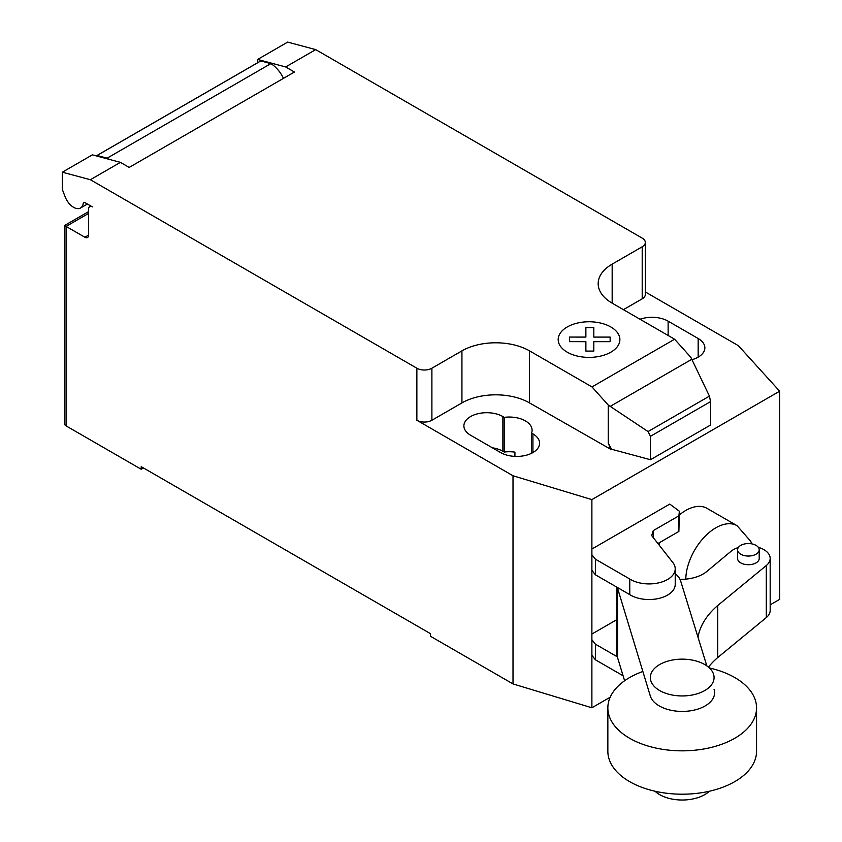 <?xml version="1.0" encoding="UTF-8"?>
<svg xmlns="http://www.w3.org/2000/svg" width="842" height="842" viewBox="0 0 842 842"><rect width="100%" height="100%" fill="white"/><g stroke="black" fill="none" stroke-linecap="round" stroke-linejoin="round"><path stroke-width="1.26" d="M704.743 664.538A31.87 18.398 0 0 0 670.011 660.549A31.87 18.398 0 0 0 650.34 677.547A31.87 18.398 0 0 0 659.675 690.556A31.87 18.398 0 0 0 694.397 694.545A31.87 18.398 0 0 0 714.069 677.547A31.87 18.398 0 0 0 704.743 664.538M709.385 791.227A31.87 18.398 180 0 1 659.675 794.638A31.87 18.398 180 0 1 655.023 791.227M617.333 656.834L595.389 644.172L591.884 639.72L591.884 634.047L616.902 619.607M591.884 639.72L591.884 655.329L595.389 659.781L595.389 644.172M595.389 659.781L623.091 675.768M591.884 549.047L669.758 504.084L679.378 511.231L678.884 515.82L653.255 530.618L651.687 535.575L672.884 562.593A26.155 15.103 180 0 1 675.221 568.824A26.155 15.103 180 0 1 658.528 582.896A26.155 15.103 180 0 1 629.763 579.012L595.389 559.172L591.884 554.72L591.884 499.611L513.01 475.762L416.864 420.253L416.864 368.217L90.368 179.714L120.417 162.359L92.378 154.854L62.34 172.2L90.368 179.714M657.928 543.532L678.884 531.428L679.378 511.231M678.884 531.428L678.884 515.82M653.255 537.575L653.255 530.618M591.884 554.72L591.884 570.329L595.389 574.781L629.763 594.631L629.763 579.012M629.763 594.631A26.155 15.103 0 0 0 658.528 598.504A26.155 15.103 0 0 0 675.221 584.432L675.221 568.824M595.389 574.781L595.389 559.172M642.856 671.474A74.359 42.931 0 0 0 607.85 707.901A74.359 42.931 0 0 0 629.627 738.266A74.359 42.931 0 0 0 710.659 747.57A74.359 42.931 0 0 0 756.558 707.901A74.359 42.931 0 0 0 734.782 677.547A74.359 42.931 0 0 0 709.385 667.948M756.558 707.901L756.558 751.274A74.359 42.931 180 0 1 710.659 790.933A74.359 42.931 180 0 1 629.627 781.629A74.359 42.931 180 0 1 607.85 751.274L607.85 707.901M740.739 545.384A10.82 6.252 180 0 1 752.527 544.027A10.82 6.252 180 0 1 759.21 549.794A10.82 6.252 180 0 1 756.042 554.215A10.82 6.252 180 0 1 740.739 554.215A10.82 6.252 180 0 1 737.571 549.794A10.82 6.252 180 0 1 740.739 545.384M737.571 549.794L737.571 558.478A10.82 6.252 0 0 0 740.739 562.888A10.82 6.252 0 0 0 756.042 562.888A10.82 6.252 0 0 0 759.21 558.478L759.21 549.794M679.999 579.37A31.88 18.408 0 0 0 707.112 571.234L730.898 551.394A21.534 12.43 180 0 1 738.308 547.532M758.326 547.321A21.534 12.43 180 0 1 770.177 558.425A21.534 12.43 180 0 1 766.304 565.54L717.731 605.514A119.69 69.107 0 0 0 697.986 637.162M708.438 667.096A119.69 69.107 180 0 1 717.731 657.549L766.304 617.586A21.534 12.43 0 0 0 770.177 610.471L770.177 558.425M717.731 657.549L717.731 605.514M675.221 573.634A32.154 18.566 180 0 1 680.683 581.075L706.827 665.875M714.069 689.356L714.09 689.398A32.396 18.703 180 0 1 714.605 692.724A32.396 18.703 180 0 1 685.104 711.353A32.396 18.703 180 0 1 650.329 696.06L617.523 588.074A32.154 18.566 180 0 1 617.333 587.453M616.902 587.2L616.902 653.824A32.154 18.566 0 0 0 617.523 657.455L617.523 588.074M617.523 657.455L624.606 680.757M751.717 543.858L750.759 541.332L737.087 525.713A42.489 24.534 120 0 0 737.076 525.703L707.017 508.347A42.489 24.534 120 0 0 679.378 514.946M659.928 542.374A42.489 24.534 120 0 0 658.991 544.89M88.621 213.394L66.086 226.403L64.539 225.509L64.539 423.726A5.315 3.063 0 0 0 66.086 425.894L66.086 226.403L84.874 237.244A5.315 3.063 -120 0 0 87.526 237.507A5.315 3.063 -120 0 0 88.621 235.076L88.621 209.058A5.315 3.063 60 0 1 89.726 206.627A5.315 3.063 60 0 1 92.378 206.89L84.768 202.501A2.126 1.231 -120 0 0 83.705 202.396A2.126 1.231 -120 0 0 83.284 203.143A13.809 7.978 60 0 1 80.506 208.006A13.809 7.978 60 0 1 73.601 207.321A13.809 7.978 60 0 1 65.139 196.786L62.34 189.545L62.34 172.2M691.787 359.281L709.427 396.129L710.564 401.613L650.466 436.303L648.045 431.567L608.25 405.065L591.979 386.92L674.61 339.221L690.872 357.366L691.787 359.281L610.218 406.381M648.045 431.567L709.427 396.129M710.564 401.613L710.564 425.021L650.466 459.721L650.466 436.303M650.466 459.721L611.534 449.239L608.25 443.039L608.25 405.065M608.25 443.039L610.661 449.26L611.534 448.754M591.979 386.92L529.534 350.872L529.534 402.908L610.661 449.26M315.708 49.615L287.669 42.1L257.631 59.445L285.659 66.96L315.708 49.615L642.204 238.118A10.62 6.136 180 0 1 645.319 242.454A10.62 6.136 180 0 1 642.204 246.79L612.166 264.135A47.805 27.597 0 0 0 598.167 283.649A47.805 27.597 0 0 0 612.166 303.162L674.61 339.221M285.659 66.96L294.437 72.023L129.184 167.432L120.417 162.359M529.534 350.872A47.805 27.597 0 0 0 461.932 350.872L431.893 368.217A10.62 6.136 180 0 1 416.864 368.217M283.491 78.338A23.366 13.493 -120 0 0 270.871 63.634L260.831 60.94L97.083 155.475L107.123 158.17L270.871 63.634M107.123 158.17A23.366 13.493 60 0 1 108.713 159.233M260.831 60.94A15.935 9.199 -120 0 0 260.178 61.256L96.43 155.802A15.935 9.199 60 0 1 97.083 155.475M257.631 62.729L257.631 59.445M610.661 449.744L611.534 449.239M529.534 402.908A47.805 27.597 0 0 0 461.932 402.908L431.893 420.253A10.62 6.136 180 0 1 416.864 420.253M645.319 291.953L738.35 345.662L779.66 391.193L591.884 499.611M645.319 242.454L645.319 294.49A10.62 6.136 180 0 1 642.204 298.826L623.427 309.667M531.544 433.114A22.839 13.188 0 0 0 532.091 430.23A22.839 13.188 0 0 0 504.253 417.358L502.874 416.569A22.839 13.188 0 0 0 477.982 413.706A22.839 13.188 0 0 0 463.889 425.894A22.839 13.188 0 0 0 470.573 435.219L500.622 452.564A22.839 13.188 0 0 0 525.513 455.417A22.839 13.188 0 0 0 539.606 443.239A22.839 13.188 0 0 0 532.923 433.914L531.544 433.114L531.544 453.291M691.987 359.692A22.839 13.188 0 0 0 704.859 347.83A22.839 13.188 0 0 0 698.165 338.505L668.127 321.16A22.839 13.188 0 0 0 640.025 319.244M66.086 425.894L141.203 469.257L141.203 466.657L430.388 633.616L430.388 636.215L513.01 683.925L591.884 707.775L610.197 697.197M504.253 417.358L504.253 452.059A22.839 13.188 180 0 1 514.925 452.143L514.925 456.385M513.01 475.762L513.01 683.925M492.391 447.807A22.839 13.188 180 0 1 502.874 451.259L504.253 452.059M143.456 467.963L141.203 469.257M779.66 391.193L779.66 599.357L770.177 604.84M591.884 570.329L591.884 634.047M591.884 655.329L591.884 707.775M569.539 341.652L569.529 337.074L585.885 337.084L585.864 327.643L593.81 327.643L593.81 337.084L610.155 337.084L610.145 341.663L593.81 341.663L593.81 351.093L585.885 351.093L585.885 341.663L569.539 341.652M567.213 352.177A30.859 17.819 0 0 0 618.838 344.189A30.859 17.819 0 0 0 581.054 322.37A30.859 17.819 0 0 0 567.213 352.177M766.304 617.586L766.304 565.54M737.076 525.703A42.489 24.534 120 0 0 715.837 527.808A42.489 24.534 120 0 0 685.788 579.138M83.284 203.143L84.568 202.396M88.621 235.076L84.874 237.244M642.204 298.826L642.204 246.79M431.893 420.253L431.893 368.217M461.932 402.908L461.932 350.872M612.166 303.162L612.166 264.135M698.165 338.505L698.165 357.155M668.127 335.474L668.127 321.16M502.874 416.569L502.874 451.259M532.923 433.914L532.923 452.564M87.41 204.027L80.506 208.006M90.82 205.995L89.726 206.627M64.539 225.509L88.621 211.605"/></g></svg>
